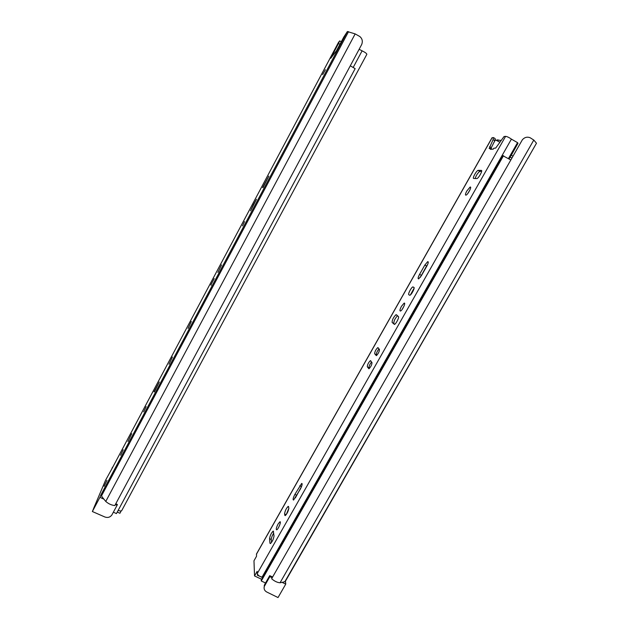 <?xml version="1.0" encoding="UTF-8"?>
<svg xmlns="http://www.w3.org/2000/svg" width="629" height="629" viewBox="0 0 629 629"><rect width="100%" height="100%" fill="white"/><g stroke="black" fill="none" stroke-linecap="round" stroke-linejoin="round"><path stroke-width="0.94" d="M280.047 582.776L533.793 140.055L530.168 137.751C527.22 136.595 524.625 137.264 522.385 139.756L271.634 578.751C274.496 581.235 277.303 582.572 280.047 582.776L282.044 582.352L285.763 584.089L278.026 597.55L266.641 591.952C264.463 590.662 263.685 588.823 264.306 586.432L269.802 576.636L272.2 577.76M496.273 140.251L498.05 139.827M283.836 581.974L285.401 581.259L536.482 143.231L284.795 581.778M272.624 577.005L269.731 575.653L269.802 576.636M269.731 575.653L264.62 584.6L264.683 585.607M496.509 140.369L497.256 140.078L496.965 140.589M497.256 140.078L500.959 140.409M264.07 587.643L264.62 584.6M516.189 146.478L511.314 155.261M282.044 582.352L283.443 582.061M533.793 140.055L536.482 143.231M285.763 584.089L285.44 581.196M511.204 155.214L513.012 156.157M510.127 157.108L511.935 158.052M510.834 159.978L502.838 155.701L261.232 580.001L261.279 580.992L503.514 155.678M265.548 582.973L261.279 580.992M424.842 265.061L427.681 261.656C428.671 261.609 428.38 263.103 426.808 266.146L421.469 275.549L418.686 278.891C417.695 278.922 417.986 277.413 419.567 274.37L424.842 265.061L426.58 266.02L420.361 277.263M427.728 264.251L426.58 266.02M301.613 486.382L295.347 497.916M294.875 494.394L301.661 483.442C302.565 483.677 302.132 485.549 300.371 489.071L293.57 500.063C292.674 499.803 293.106 497.909 294.875 494.394L296.589 495.227M401.436 306.354L404.077 303.178C406.177 302.148 402.434 310.396 400.508 311.033C399.525 311.025 399.832 309.468 401.436 306.354M278.097 523.996L279.866 521.811C281.65 520.898 278.34 529.327 276.713 529.838C275.84 529.524 276.304 527.582 278.097 523.996M392.103 322.418C392.174 319.721 393.495 317.134 396.058 314.657L398.44 316.568C399.454 317.213 396.042 323.951 394.454 324.43L392.103 322.418L394.737 324.273M269.558 538.668C270.077 535.507 271.272 532.983 273.159 531.096L274.032 535.908C273.536 539.108 272.326 541.663 270.399 543.598L269.92 543.149L269.558 538.668L271.272 539.485L271.524 542.434M408.826 294.749C407.749 294.199 411.24 287.414 412.86 286.903L413.937 287.382C415.054 287.878 411.531 294.757 409.896 295.26L408.826 294.749L409.817 295.292M284.56 513.972C285.016 510.85 286.234 508.311 288.2 506.361L288.853 507.98C288.412 511.102 287.194 513.657 285.204 515.638L284.56 513.972L286.156 514.742M374.68 353.765C374.79 351.564 375.82 349.512 377.777 347.617L379.452 349.425C379.366 351.635 378.328 353.702 376.339 355.637L374.68 353.765L376.842 355.275M367.305 366.778C367.438 364.553 368.46 362.508 370.379 360.645L371.991 362.587C371.881 364.82 370.851 366.888 368.901 368.783L367.305 366.778L369.467 368.35M466.82 190.988L470.044 187.12C472.293 186.035 468.078 194.463 466.034 195.147C465.051 195.242 465.318 193.858 466.82 190.988M473.692 178.439C472.12 178.55 476.2 170.97 478.04 170.373L481.342 170.404C483.001 170.231 478.842 177.976 476.963 178.581L473.692 178.439M491.98 137.837L493.427 137.562L493.081 139.669L489.142 148.499L490.84 148.397L490.305 149.325L493.27 149.167L493.804 148.224L495.676 148.09L504.049 136.524L505.606 136.344C507.281 136.611 509.215 137.539 511.408 139.135L262.081 577.107C259.541 576.51 257.929 575.331 257.245 573.569L257.151 571.344L254.533 575.96L253.974 560.777L256.498 556.319L256.569 553.842M404.156 305.765L402.167 309.389M279.74 524.948L278.561 527.519M397.559 315.711C395.028 318.423 393.785 320.971 393.84 323.345M273.764 533.046C272.223 535.507 271.39 537.653 271.272 539.485M414.102 288.176L410.407 294.922M288.868 508.216L286.266 514.585M379.035 348.867C377.203 351.116 376.331 353.05 376.417 354.677M371.574 361.958C369.805 364.191 368.964 366.102 369.042 367.682M470.005 189.816L467.819 193.465M481.641 171.379L479.778 171.387C477.718 172.975 476.177 175.365 475.154 178.534M259.824 576.345L257.222 575.126L257.599 574.45M493.081 139.669L494.811 140.692L495.157 138.584L493.647 137.688M494.811 140.692L490.942 148.46M508.452 158.579L517.541 142.641L511.408 139.135M262.081 577.107L262.812 577.218M517.541 142.641L518.005 143.302L509.073 158.948M499.827 142.178L495.22 139.764M254.533 575.96L261.648 579.27M262.584 577.626L260.823 576.809M490.84 148.397L492.248 149.222M489.582 146.683L491.32 147.697M105.766 501.439C108.463 503.813 111.475 505.189 114.816 505.567L361.691 44.502C362.917 41.278 362.28 38.605 359.772 36.498L355.157 33.903L105.766 501.439L102.653 497.602M335.965 51.735L343.796 37.056L347.381 31.544L100.994 494.748L102.291 497.154M347.381 31.544L355.157 33.903M221.502 264.919L217.893 272.373L221.502 264.919M210.841 284.961L214.23 278.6L210.841 284.961L211.226 285.165M262.623 187.536L268.835 176.104L262.93 187.701M154.026 391.804L159.31 382.039L154.333 391.953M123.205 449.79L120.595 455.254L123.205 449.79M244.516 221.589L242.511 225.866L244.516 221.589M146.148 406.633L143.664 411.853L146.148 406.633M253.385 204.739L256.475 199.291L250.523 210.849L253.385 204.739M191.318 321.498L188.04 328.432L191.318 321.498M172.425 357.036L169.012 364.238L172.425 357.036M131.673 433.688L127.946 441.511L131.673 433.688M106.93 480.383L104.107 486.28L106.93 480.383M322.653 74.584L325.421 69.717L322.653 74.584M115.374 504.521L117.065 505.315L111.805 515.08C110.044 517.321 107.74 517.958 104.909 517.007L92.361 511.526L93.564 508.68M100.994 494.748L99.925 497.311L103.934 499.182M112.654 467.371L105.538 480.297L93.509 508.657M117.065 505.315L117.364 504.474L115.791 503.735M99.925 497.311L92.361 511.526M111.6 469.344L338.512 42.355L339.723 40.877L338.481 43.48L339.927 44.337M335.768 51.617L330.728 58.308L338.481 43.48M112.457 467.276L111.561 469.431M113.377 512.187L116.428 513.602L355.149 68.647L350.29 65.793M121.177 510.921L119.911 513.28L117.261 512.053M118.173 510.355C120.139 511.165 121.358 511.18 121.837 510.41L366.849 54.298C366.691 53.465 365.103 52.309 362.1 50.831L359.12 49.298M299.75 485.785L301.472 486.626M492.153 137.696L256.412 554.275M505.606 136.344L257.245 573.569M495.432 139.858L493.749 142.822M478.299 170.317L480.045 171.324M284.725 515.261L285.346 515.56M269.92 543.149L270.604 543.472M419.567 274.37L421.304 275.321M348.545 31.631L101.411 496.069M339.762 40.893L341.28 41.789M362.1 50.831L353.176 67.492M264.306 586.432L264.251 585.426M428.263 261.978L427.681 261.656M479.778 171.387L478.04 170.373M470.641 187.466L470.044 187.12M370.874 360.904L370.379 360.645M378.304 347.9L377.777 347.617M288.64 506.573L288.2 506.361M414.071 287.563L412.86 286.903M273.584 531.301L273.159 531.096M396.962 315.137L396.058 314.657M280.306 522.015L279.866 521.811M404.644 303.485L404.077 303.178M302.124 483.67L301.661 483.442M256.42 554.102L492.043 137.72M100.955 494.889L347.444 31.489"/></g></svg>
